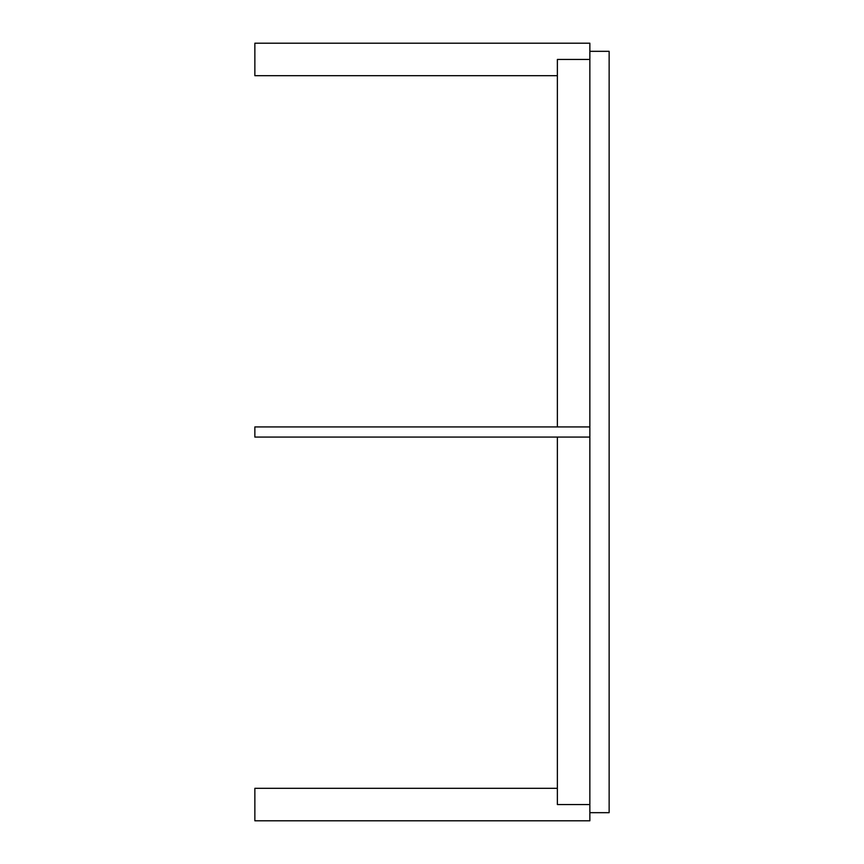 <?xml version="1.0" encoding="UTF-8"?>
<svg xmlns="http://www.w3.org/2000/svg" width="864" height="864" viewBox="0 0 864 864"><rect width="100%" height="100%" fill="white"/><g stroke="black" fill="none" stroke-linecap="round" stroke-linejoin="round"><path stroke-width="1.3" d="M557.366 59.443L589.853 59.443L557.366 59.443L557.366 426.924L557.366 59.443M589.853 804.557L557.366 804.557L589.853 804.557M557.366 437.076L557.366 804.557L557.366 437.076M609.142 51.322L609.142 812.678L589.853 812.678L589.853 437.076L589.853 812.678L609.142 812.678L609.142 51.322L589.853 51.322L609.142 51.322M589.853 426.924L589.853 51.322L589.853 437.076L254.858 437.076L254.858 426.924L589.853 426.924L254.858 426.924L254.858 437.076L589.853 437.076L589.853 426.924M589.853 43.2L589.853 51.322L589.853 43.2L254.858 43.2L254.858 75.686L254.858 43.2L589.853 43.2M557.366 75.686L254.858 75.686L557.366 75.686M589.853 812.678L589.853 820.8L254.858 820.8L254.858 788.314L254.858 820.8L589.853 820.8L589.853 812.678M557.366 788.314L254.858 788.314L557.366 788.314"/></g></svg>
